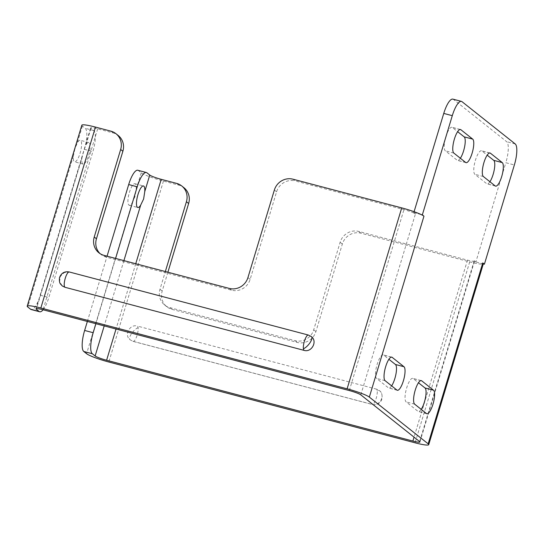 <?xml version="1.0" encoding="UTF-8"?>
<svg xmlns="http://www.w3.org/2000/svg" width="544" height="544" viewBox="0 0 544 544"><rect width="100%" height="100%" fill="white"/><g stroke="black" fill="none" stroke-linecap="round" stroke-linejoin="round"><path stroke-width="0.41" stroke-dasharray="2.72 2.04" d="M138.115 327.644A7.983 2.924 -49.5 0 0 132.124 332.84A7.983 2.924 -49.5 0 0 129.601 338.987A7.983 2.924 130.5 0 0 129.982 339.728L133.158 341.401A7.983 2.264 104.8 0 0 137.115 335.213A7.983 2.264 104.8 0 0 138.115 327.644A7.983 2.264 104.8 0 0 137.489 326.101C129.996 323.632 123.767 334.948 129.982 339.728L132.906 341.272A7.983 2.264 104.8 0 0 133.158 341.401L372.252 404.478A7.983 2.264 -75.2 0 1 372.001 404.348C379.494 406.817 385.723 395.495 379.501 390.721L379.474 390.694A7.983 2.924 -49.5 0 0 377.21 390.721A7.983 2.264 -75.2 0 1 376.21 398.29A7.983 2.264 -75.2 0 1 372.252 404.478C377.196 405.171 380.44 403.322 381.976 398.922C382.418 394.706 381.589 391.966 379.474 390.694A7.983 2.924 -49.5 0 1 379.501 390.721L376.584 389.171A7.983 2.264 -75.2 0 1 377.21 390.721M132.131 202.878L134.939 196.67L136.204 189.394A11.145 3.162 104.8 0 0 134.939 183.722A11.145 3.162 104.8 0 0 129.418 192.365A11.145 3.162 104.8 0 0 129.254 205.272A11.145 3.162 104.8 0 0 132.131 202.878L86.591 353.716M132.906 341.272L372.001 404.348M81.852 158.413L83.586 151.266L85.925 144.928A11.145 3.162 -75.2 0 1 88.801 142.535A11.145 3.162 -75.2 0 1 88.638 155.441A11.145 3.162 -75.2 0 1 83.116 164.091A11.145 3.162 -75.2 0 1 81.852 158.413L36.502 308.611M74.895 148.974L73.318 156.155A11.145 3.162 104.8 0 0 74.576 161.833A11.145 3.162 104.8 0 0 80.104 153.19A11.145 3.162 104.8 0 0 80.26 140.284A11.145 3.162 104.8 0 0 77.384 142.678L74.895 148.974M391.639 385.88A12.281 3.482 -75.2 0 1 388.783 388.022A12.281 3.482 -75.2 0 1 388.389 387.824L376.564 378.434A12.281 3.482 -75.2 0 1 376.924 365.14A12.281 3.482 -75.2 0 1 383.221 354.885A12.281 3.482 -75.2 0 1 383.615 355.089L388.899 359.285M421.199 409.353A12.281 3.482 -75.2 0 1 418.336 411.502A12.281 3.482 -75.2 0 1 417.942 411.305L406.123 401.914A12.281 3.482 -75.2 0 1 406.477 388.62A12.281 3.482 -75.2 0 1 412.78 378.366A12.281 3.482 -75.2 0 1 413.168 378.563L418.458 382.765M460.36 158.256A12.281 3.482 -75.2 0 1 457.504 160.405A12.281 3.482 -75.2 0 1 457.11 160.208L445.284 150.817A12.281 3.482 -75.2 0 1 445.645 137.523A12.281 3.482 -75.2 0 1 451.942 127.269A12.281 3.482 -75.2 0 1 452.336 127.473L457.626 131.668M489.92 181.737A12.281 3.482 -75.2 0 1 487.057 183.886A12.281 3.482 -75.2 0 1 486.669 183.688L474.844 174.298A12.281 3.482 -75.2 0 1 475.198 161.004A12.281 3.482 -75.2 0 1 481.501 150.749A12.281 3.482 -75.2 0 1 481.889 150.946L487.179 155.149M414.079 211.704L413.8 212.636L415.426 213.928A9.826 1.163 16.8 0 0 403.947 209.644L295.222 180.962L293.005 179.2M452.887 99.13A18.421 5.222 -75.2 0 1 453.472 99.43L506.675 141.692A18.421 5.222 -75.2 0 1 505.825 162.724L514.359 164.975M419.914 442.007L474.538 261.086A9.826 1.163 16.8 0 0 474.239 260.651L475.864 261.936L505.825 162.724M474.538 261.086A9.826 1.163 16.8 0 1 467.493 260.12L358.768 231.438A15.348 14.606 -51.5 0 0 340.129 242.277L313.698 329.82A15.348 14.606 128.5 0 1 295.059 340.66L169.816 307.618A15.348 14.606 128.5 0 1 164.676 305.048A15.348 14.606 128.5 0 1 159.99 289.272L165.342 271.544M137.822 170.258A18.421 5.222 -75.2 0 1 138.407 170.564L141.216 172.795A19.033 2.251 -163.2 0 0 163.445 181.091L178.813 185.144A15.348 14.606 128.5 0 1 183.954 187.714M87.353 321.463L107.066 256.17M167.892 272.218L162.207 291.033A15.348 14.606 -51.5 0 0 166.892 306.809A15.348 14.606 -51.5 0 0 172.033 309.38L297.276 342.414A15.348 14.606 -51.5 0 0 315.914 331.582L342.346 244.038A15.348 14.606 128.5 0 1 360.985 233.199L469.71 261.882A19.033 2.251 -163.2 0 0 483.256 263.888L483.303 263.901M376.584 389.171L137.489 326.101M483.351 263.745A19.033 2.251 16.8 0 1 483.256 263.888L475.864 261.936M62.254 285.933L59.609 281.527L60.411 276.284L64.294 272.578L69.51 272.095L308.604 335.172L311.522 336.716M81.824 125.229A19.033 2.251 -163.2 0 0 82.396 126.072L85.204 128.302A18.421 5.222 -75.2 0 1 84.354 149.335L40.304 295.242A18.421 5.222 -75.2 0 1 31.171 309.529M43.098 309.788A18.421 5.222 104.8 0 0 48.838 297.493L92.895 151.586A18.421 5.222 104.8 0 0 93.745 130.553L90.936 128.323A9.826 1.163 16.8 0 1 90.644 127.888A9.826 1.163 16.8 0 1 97.682 128.846L113.05 132.906A15.348 14.606 128.5 0 1 118.191 135.476M100.069 253.633A15.348 14.606 -51.5 0 0 101.13 254.565A15.348 14.606 -51.5 0 0 106.27 257.142L231.513 290.176A15.348 14.606 -51.5 0 0 250.152 279.344L276.583 191.794A15.348 14.606 128.5 0 1 295.222 180.962M115.6 258.427L95.894 323.714M413.8 212.636L421.185 214.588M474.239 260.651L419.614 441.572M360.801 394.849L415.426 213.928M467.493 260.12L414.045 437.152M453.472 99.43L462.012 101.68M515.216 143.942L506.675 141.692M349.323 390.572L403.947 209.644M141.216 172.795L136.204 189.394M163.445 181.091L108.82 362.012M469.71 261.882L415.086 442.809M82.396 126.072L77.384 142.678M73.318 156.155L27.771 307M90.936 128.323L85.925 144.928M97.682 128.846L43.058 309.774M135.742 263.738L116.028 329.025M123.916 260.617L104.21 325.904M360.985 233.199L358.768 231.438M176.596 183.382L178.813 185.144M138.407 170.564L146.948 172.815M340.129 242.277L342.346 244.038M313.698 329.82L315.914 331.582M295.059 340.66L297.276 342.414M169.816 307.618L172.033 309.38M159.99 289.272L162.207 291.033M106.27 257.142L104.054 255.381M231.513 290.176L229.296 288.415M250.152 279.344L247.935 277.583M276.583 191.794L274.366 190.033M110.833 131.145L113.05 132.906M93.745 130.553L85.204 128.302M40.304 295.242L48.838 297.493M84.354 149.335L92.895 151.586M495.203 185.939L486.669 183.688M489.6 152.98L481.889 150.946M483.385 176.548L474.844 174.298M465.65 162.459L457.11 160.208M460.04 129.506L452.336 127.473M453.825 153.068L445.284 150.817M426.482 413.556L417.942 411.305M420.879 380.596L413.168 378.563M414.664 404.165L406.123 401.914M396.93 390.075L388.389 387.824M391.32 357.122L383.615 355.089M385.104 380.684L376.564 378.434M129.254 205.272L137.795 207.522M83.116 164.091L74.576 161.833M36.02 308.815L90.644 127.888M134.939 183.722L143.48 185.973M164.676 305.048L166.892 306.809M98.913 252.804L101.13 254.565M88.801 142.535L80.26 140.284M495.598 186.136L487.057 183.886M490.042 153L481.501 150.749M466.038 162.663L457.504 160.405M460.482 129.526L451.942 127.269M426.877 413.753L418.336 411.502M421.314 380.616L412.78 378.366M397.317 390.279L388.783 388.022M391.762 357.143L383.221 354.885"/><path stroke-width="0.82" d="M308.346 335.043L311.522 336.716C317.737 341.496 311.528 352.811 304.021 350.35A7.983 2.264 -75.2 0 1 303.396 348.799A7.983 2.264 -75.2 0 1 304.824 339.925A7.983 2.264 -75.2 0 1 308.346 335.043L69.251 271.966A7.983 2.264 104.8 0 0 65.158 278.63A7.983 2.264 104.8 0 0 64.926 287.273L62.254 285.933L60.527 284.036C59.514 282.928 59.18 280.786 59.507 277.617C61.268 273.047 64.518 271.164 69.251 271.966M143.63 198.961L140.672 205.136A11.145 3.162 -75.2 0 1 137.795 207.522A11.145 3.162 -75.2 0 1 137.952 194.616A11.145 3.162 -75.2 0 1 143.48 185.973A11.145 3.162 -75.2 0 1 144.745 191.651L143.63 198.961M388.899 359.285L395.434 364.48A12.281 3.482 -75.2 0 1 396.018 373.687A12.281 3.482 -75.2 0 1 391.639 385.88M418.458 382.765L424.993 387.96A12.281 3.482 -75.2 0 1 425.578 397.168A12.281 3.482 -75.2 0 1 421.199 409.353M457.626 131.668L464.161 136.864A12.281 3.482 -75.2 0 1 464.746 146.071A12.281 3.482 -75.2 0 1 460.36 158.256M487.179 155.149L493.714 160.337A12.281 3.482 -75.2 0 1 494.299 169.551A12.281 3.482 -75.2 0 1 489.92 181.737M95.894 323.714L93.174 332.71A18.421 5.222 104.8 0 0 92.324 353.743L95.132 355.973A9.826 1.163 -163.2 0 0 106.604 360.25L412.869 441.048A9.826 1.163 -163.2 0 0 419.914 442.007A9.826 1.163 -163.2 0 0 419.614 441.572L360.801 394.849A9.826 1.163 -163.2 0 0 349.323 390.572L43.058 309.774A9.826 1.163 -163.2 0 0 36.02 308.815A9.826 1.163 -163.2 0 0 36.312 309.25L39.12 311.481A18.421 5.222 104.8 0 0 39.705 311.78L31.171 309.529A18.421 5.222 -75.2 0 1 30.58 309.23L27.771 307A19.033 2.251 16.8 0 1 27.2 306.15A19.033 2.251 16.8 0 1 40.841 308.013L347.106 388.81A19.033 2.251 16.8 0 1 369.335 397.106L428.155 443.829L482.78 262.902L484.405 264.194L514.359 164.975A18.421 5.222 104.8 0 0 515.216 143.942L462.012 101.68A18.421 5.222 104.8 0 0 461.421 101.381A18.421 5.222 104.8 0 0 452.295 115.668L443.754 113.417L414.079 211.704M443.754 113.417A18.421 5.222 -75.2 0 1 452.887 99.13L461.421 101.381M428.155 443.829A19.033 2.251 16.8 0 1 428.726 444.672A19.033 2.251 16.8 0 1 415.086 442.809L108.82 362.012A19.033 2.251 16.8 0 1 86.591 353.716L83.783 351.485A18.421 5.222 -75.2 0 1 84.633 330.46L87.353 321.463M403.974 366.731A12.281 3.482 -75.2 0 1 403.621 380.025A12.281 3.482 -75.2 0 1 397.317 390.279A12.281 3.482 -75.2 0 1 396.93 390.075L385.104 380.684A12.281 3.482 -75.2 0 1 385.458 367.39A12.281 3.482 -75.2 0 1 391.762 357.143A12.281 3.482 -75.2 0 1 392.156 357.34L403.974 366.731L395.434 364.48M433.534 390.211A12.281 3.482 -75.2 0 1 433.174 403.505A12.281 3.482 -75.2 0 1 426.877 413.753A12.281 3.482 -75.2 0 1 426.482 413.556L414.664 404.165A12.281 3.482 -75.2 0 1 415.018 390.871A12.281 3.482 -75.2 0 1 421.314 380.616A12.281 3.482 -75.2 0 1 421.709 380.82L433.534 390.211L424.993 387.96M472.695 139.114A12.281 3.482 -75.2 0 1 472.342 152.408A12.281 3.482 -75.2 0 1 466.038 162.663A12.281 3.482 -75.2 0 1 465.65 162.459L453.825 153.068A12.281 3.482 -75.2 0 1 454.186 139.774A12.281 3.482 -75.2 0 1 460.482 129.526A12.281 3.482 -75.2 0 1 460.877 129.724L472.695 139.114L464.161 136.864M502.255 162.595A12.281 3.482 -75.2 0 1 501.894 175.889A12.281 3.482 -75.2 0 1 495.598 186.136A12.281 3.482 -75.2 0 1 495.203 185.939L483.385 176.548A12.281 3.482 -75.2 0 1 483.738 163.254A12.281 3.482 -75.2 0 1 490.042 153A12.281 3.482 -75.2 0 1 490.43 153.204L502.255 162.595L493.714 160.337M452.295 115.668L422.334 214.887L423.96 216.179A19.033 2.251 -163.2 0 0 421.185 214.588A19.033 2.251 -163.2 0 0 401.73 207.883L293.005 179.2A15.348 14.606 -51.5 0 0 274.366 190.033L247.935 277.583A15.348 14.606 128.5 0 1 229.296 288.415L104.054 255.381A15.348 14.606 128.5 0 1 98.913 252.804A15.348 14.606 128.5 0 1 94.228 237.034L120.659 149.484A15.348 14.606 -51.5 0 0 115.974 133.715A15.348 14.606 -51.5 0 0 110.833 131.145L95.465 127.085A19.033 2.251 -163.2 0 0 81.824 125.229L27.2 306.15M107.066 256.17L128.69 184.552A18.421 5.222 -75.2 0 1 137.822 170.258L146.356 172.516A18.421 5.222 104.8 0 0 137.224 186.803L115.6 258.427M165.342 271.544L186.422 201.729A15.348 14.606 -51.5 0 0 181.737 185.953L183.954 187.714A15.348 14.606 128.5 0 1 188.639 203.49L167.892 272.218M482.78 262.902A19.033 2.251 16.8 0 1 483.351 263.745L428.726 444.672M304.021 350.35L64.926 287.273M39.705 311.78A18.421 5.222 104.8 0 0 43.098 309.788M115.974 133.715L118.191 135.476A15.348 14.606 128.5 0 1 122.876 151.246L96.444 238.796A15.348 14.606 -51.5 0 0 100.069 253.633M181.737 185.953A15.348 14.606 -51.5 0 0 176.596 183.382L161.228 179.33A9.826 1.163 16.8 0 1 149.756 175.046L146.948 172.815A18.421 5.222 104.8 0 0 146.356 172.516M483.303 263.901L484.405 264.194M421.185 214.588L422.334 214.887M303.396 348.799A7.983 2.924 130.5 0 0 309.38 343.611A7.983 2.924 130.5 0 0 311.909 337.457A7.983 2.924 -49.5 0 0 311.522 336.716M39.12 311.481L30.58 309.23M83.783 351.485L92.324 353.743M414.045 437.152L412.869 441.048M423.96 216.179L369.335 397.106M401.73 207.883L347.106 388.81M95.465 127.085L40.841 308.013M36.502 308.611L36.312 309.25M161.228 179.33L135.742 263.738M116.028 329.025L106.604 360.25M140.672 205.136L123.916 260.617M104.21 325.904L95.132 355.973M149.756 175.046L144.745 191.651M128.69 184.552L137.224 186.803M84.633 330.46L93.174 332.71M186.422 201.729L188.639 203.49M120.659 149.484L122.876 151.246M96.444 238.796L94.228 237.034M490.43 153.204L489.6 152.98M460.877 129.724L460.04 129.506M421.709 380.82L420.879 380.596M392.156 357.34L391.32 357.122"/></g></svg>
